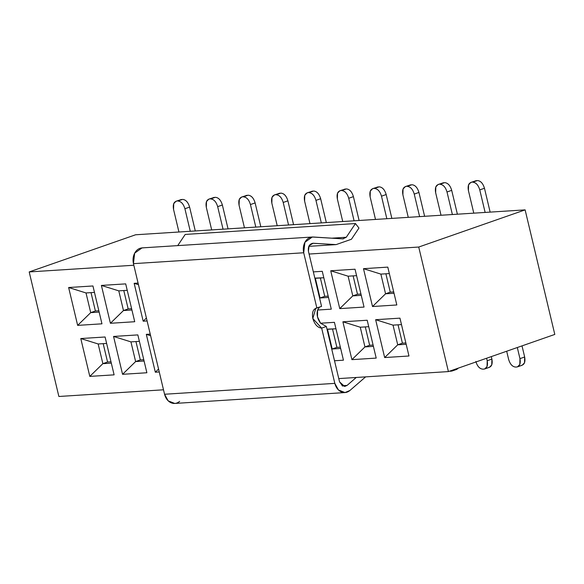 <?xml version="1.0" encoding="UTF-8"?>
<svg xmlns="http://www.w3.org/2000/svg" width="584" height="584" viewBox="0 0 584 584"><rect width="100%" height="100%" fill="white"/><g stroke="black" fill="none" stroke-linecap="round" stroke-linejoin="round"><path stroke-width="0.88" d="M519.964 358.642L517.314 347.517L519.964 358.642L519.811 364.416L517.555 366.84L516.723 367.007C519.745 366.329 520.826 363.54 519.964 358.642L524.658 356.999L519.964 358.642M506.678 351.232L508.62 359.364C510.087 364.226 512.445 366.796 515.694 367.073L516.723 367.007L515.694 367.073C512.431 366.832 510.073 364.263 508.62 359.364L506.678 351.232M517.555 366.84L522.249 365.197L524.505 362.781L524.658 356.999C525.52 361.897 524.439 364.686 521.417 365.365M522.008 345.874L524.658 356.999L522.008 345.874M309.097 254.047L313.345 271.881L322.273 271.312L331.289 309.162L317.557 310.038L317.506 316.842L320.572 323.222L334.428 322.332L343.443 360.189L334.515 360.759L338.764 378.593L448.402 371.585L418.728 247.039L309.097 254.047L308.403 251.135L309.097 254.047L418.728 247.039L448.402 371.585L554.8 334.428L525.125 209.875L418.728 247.039L525.125 209.875L135.597 234.775L29.2 271.932L58.875 396.485L163.498 389.798L58.875 396.485L29.2 271.932L135.597 234.775L525.125 209.875L554.8 334.428L448.402 371.585L338.764 378.593L339.545 381.856L326.346 326.478L321.653 328.113L334.822 383.367C335.873 387.396 337.946 390.207 341.049 391.784C344.21 393.156 347.159 392.725 349.904 390.492L365.62 376.877L349.904 390.492L345.005 392.565L338.428 389.951L334.822 383.367L321.653 328.113L326.346 326.478L320.572 323.222C317.433 318.93 316.426 314.535 317.557 310.038L331.289 309.162L322.273 271.312L313.345 271.881L309.097 254.047M330.726 270.772L355.036 269.217L364.051 307.067L339.749 308.622L330.726 270.772L348.115 276.203L356.568 275.663L348.115 276.203L330.726 270.772L339.749 308.622L364.051 307.067L355.036 269.217L330.726 270.772M351.904 359.649L342.888 321.791L367.19 320.244L376.206 358.094L351.904 359.649L364.956 346.911L360.27 327.222L342.888 321.791L351.904 359.649L376.206 358.094L367.19 320.244L342.888 321.791L360.27 327.222L368.723 326.682L360.27 327.222L364.956 346.911L351.904 359.649M372.512 306.527L363.489 268.676L387.798 267.122L396.813 304.972L372.512 306.527L385.564 293.796L380.877 274.108L363.489 268.676L372.512 306.527L396.813 304.972L387.798 267.122L363.489 268.676L380.877 274.108L389.331 273.567L380.877 274.108L385.564 293.796L372.512 306.527M384.666 357.554L375.643 319.703L399.952 318.149L408.968 355.999L384.666 357.554L397.719 344.815L393.032 325.135L375.643 319.703L384.666 357.554L408.968 355.999L399.952 318.149L375.643 319.703L393.032 325.135L401.485 324.587L393.032 325.135L397.719 344.815L384.666 357.554M159.25 371.957L155.329 372.212L146.314 334.355L150.234 334.106L146.314 334.355L155.329 372.212L159.25 371.957M147.095 320.937L143.175 321.185L134.159 283.335L138.079 283.079L134.159 283.335L143.175 321.185L147.095 320.937M133.831 265.245L29.2 271.932L133.831 265.245M110.412 323.281L101.397 285.43L125.699 283.875L134.714 321.726L110.412 323.281L123.472 310.542L118.778 290.861L101.397 285.43L110.412 323.281L134.714 321.726L125.699 283.875L101.397 285.43L118.778 290.861L127.232 290.321L118.778 290.861L123.472 310.542L110.412 323.281M77.65 325.376L68.635 287.518L92.936 285.97L101.959 323.821L77.65 325.376L90.71 312.637L86.016 292.949L68.635 287.518L77.65 325.376L101.959 323.821L92.936 285.97L68.635 287.518L86.016 292.949L94.477 292.409L86.016 292.949L90.71 312.637L77.65 325.376M89.805 376.395L80.789 338.545L105.091 336.99L114.114 374.848L89.805 376.395L102.864 363.664L98.17 343.976L80.789 338.545L89.805 376.395L114.114 374.848L105.091 336.99L80.789 338.545L98.17 343.976L106.631 343.436L98.17 343.976L102.864 363.664L89.805 376.395M122.567 374.308L113.552 336.45L137.853 334.902L146.876 372.753L122.567 374.308L135.627 361.569L130.933 341.881L113.552 336.45L122.567 374.308L146.876 372.753L137.853 334.902L113.552 336.45L130.933 341.881L139.393 341.341L130.933 341.881L135.627 361.569L122.567 374.308M449.432 371.227L451.198 371.19L453.68 369.745L452.031 371.022L449.432 371.227M452.031 371.022L456.724 369.387L458.374 368.102L455.892 369.555M484.793 368.935L489.487 367.292L491.743 364.876L491.896 359.094L491.305 356.605L491.896 359.094L487.202 360.737L486.611 358.24L487.202 360.737L487.049 366.511L484.793 368.935L483.961 369.095C486.983 368.424 488.063 365.635 487.202 360.737L491.896 359.094C492.757 363.993 491.677 366.781 488.655 367.46M475.858 361.459C477.325 366.321 479.683 368.891 482.931 369.161L483.961 369.095L482.931 369.161C479.668 368.92 477.31 366.358 475.858 361.459M342.071 385.732L347.086 385.411L356.247 377.476L347.086 385.411L342.655 386.06L339.545 381.856L344.633 386.455L347.086 385.411L342.071 385.732M179.646 401.369C176.901 403.61 173.952 404.04 170.791 402.668C167.688 401.084 165.615 398.281 164.564 394.251L133.444 263.654C132.568 259.581 133.086 255.88 134.999 252.543C137.05 249.353 139.722 247.806 143.014 247.893M177.718 245.616L185.208 234.432L177.718 245.616M402.412 343.18L405.858 342.961L402.412 343.18L397.719 344.815L406.179 344.275L397.719 344.815L402.412 343.18L398.04 324.813L402.412 343.18M312.294 237.016L142.036 247.893L134.648 253.157L133.444 263.654L303.709 252.77L304.906 242.272L312.294 237.016L342.793 238.863L346.283 237.257L355.466 223.548L358.956 228.059L351.422 239.265L358.956 228.059L355.466 223.548L346.283 237.257L342.793 238.863L313.272 237.016C309.98 236.922 307.308 238.469 305.257 241.667C303.344 244.995 302.826 248.696 303.709 252.77L316.871 308.023L321.565 306.388L313.345 271.881L321.565 306.388L315.827 308.235L312.812 318.484L321.653 328.113C317.616 327.726 314.666 324.514 312.812 318.484C311.783 312.396 313.133 308.914 316.871 308.023L303.709 252.77L133.444 263.654L164.564 394.251L334.822 383.367L164.564 394.251L168.163 400.836L174.747 403.449L345.005 392.565M313.17 243.258C309.498 243.813 307.914 246.441 308.403 251.135L309.17 245.594L313.17 243.258L336.136 244.601L351.422 239.265L336.136 244.601L312.695 243.258M308.783 246.353L336.136 244.601L308.783 246.353M315.353 278.298L323.806 277.75L314.834 278.13L315.353 278.298L320.039 297.979L319.652 298.358L320.039 297.979L315.353 278.298M328.493 297.438L320.039 297.979L328.493 297.438M317.557 310.038L319.579 307.082L317.557 310.038M327.507 329.318L335.961 328.777L326.989 329.157L327.507 329.318L332.194 349.006L331.807 349.385L332.194 349.006L327.507 329.318M334.428 322.332L320.572 323.222L326.346 326.478L334.515 360.759L343.443 360.189L334.428 322.332M340.654 348.466L332.194 349.006L340.654 348.466M394.017 293.256L385.564 293.796L390.258 292.153L385.885 273.786L390.258 292.153L385.564 293.796L394.017 293.256M373.417 346.37L364.956 346.911L369.65 345.275L365.277 326.909L369.65 345.275L364.956 346.911L373.417 346.37M361.255 295.343L352.802 295.884L339.749 308.622L352.802 295.884L348.115 276.203L352.802 295.884L361.255 295.343M158.563 369.059L155.329 372.212L158.563 369.059M150.614 335.698L146.314 334.355L150.614 335.698M146.401 318.039L143.175 321.185L146.401 318.039M138.459 284.678L134.159 283.335L138.459 284.678M144.08 361.029L135.627 361.569L140.321 359.934L135.941 341.56L140.321 359.934L135.627 361.569L144.08 361.029M111.318 363.124L102.864 363.664L107.558 362.022L103.185 343.655L107.558 362.022L102.864 363.664L111.318 363.124M99.163 312.097L90.71 312.637L95.404 311.002L91.024 292.635L95.404 311.002L90.71 312.637L99.163 312.097M131.926 310.002L123.472 310.542L128.166 308.907L123.786 290.54L128.166 308.907L123.472 310.542L131.926 310.002M313.272 237.016L311.33 237.141L313.272 237.016M342.793 238.863L343.275 238.863M346.283 237.257L331.873 238.177L346.283 237.257M355.466 223.548L185.208 234.432L355.466 223.548M468.419 190.625L473.785 213.16L468.419 190.625L468.572 184.843L470.828 182.427L471.66 182.259C468.638 182.931 467.558 185.719 468.419 190.625M485.136 212.43L479.763 189.895C478.296 185.033 475.938 182.463 472.697 182.193L477.391 180.551C480.632 180.828 482.99 183.398 484.464 188.26L490.144 212.116L484.464 188.26C483.004 183.361 480.647 180.792 477.391 180.551L472.697 182.193C475.953 182.434 478.311 185.004 479.763 189.895L484.464 188.26L479.763 189.895L485.136 212.43M476.354 180.617L470.828 182.427M435.657 192.713L441.022 215.255L435.657 192.713L435.81 186.938L438.066 184.515L438.898 184.347C435.876 185.026 434.795 187.814 435.657 192.713M452.374 214.525L447.008 191.99C445.534 187.128 443.176 184.559 439.934 184.281L444.628 182.646C447.87 182.923 450.227 185.486 451.702 190.347L457.381 214.204L451.702 190.347C450.242 185.457 447.884 182.887 444.628 182.646L439.934 184.281C443.19 184.529 445.548 187.092 447.008 191.99L451.702 190.347L447.008 191.99L452.374 214.525M443.592 182.712L438.066 184.515M402.894 194.808L408.26 217.343L402.894 194.808L403.048 189.033L405.303 186.61L406.135 186.442C403.121 187.121 402.033 189.909 402.894 194.808M419.611 216.62L414.246 194.085C412.771 189.223 410.413 186.654 407.172 186.376L411.866 184.741C415.114 185.011 417.472 187.581 418.94 192.443L424.619 216.299L418.94 192.443C417.48 187.552 415.122 184.982 411.866 184.741L407.172 186.376C410.428 186.617 412.786 189.187 414.246 194.085L418.94 192.443L414.246 194.085L419.611 216.62M410.829 184.807L405.303 186.61M370.132 196.903L375.497 219.438L370.132 196.903L370.285 191.121L372.541 188.705L373.373 188.537C370.358 189.216 369.271 192.005 370.132 196.903M386.849 218.715L381.483 196.18C380.016 191.318 377.658 188.749 374.41 188.471L379.104 186.836C382.352 187.106 384.71 189.676 386.177 194.538L391.857 218.394L386.177 194.538C384.717 189.647 382.359 187.077 379.104 186.836L374.41 188.471C377.666 188.712 380.023 191.282 381.483 196.18L386.177 194.538L381.483 196.18L386.849 218.715M378.067 186.902L372.541 188.705M337.369 198.998L342.735 221.533L337.369 198.998L337.53 193.216L339.779 190.8L340.611 190.632C337.596 191.311 336.515 194.1 337.369 198.998M354.087 220.81L348.721 198.275C347.254 193.413 344.896 190.844 341.647 190.566L346.341 188.924C349.59 189.201 351.948 191.771 353.415 196.633L359.094 220.489L353.415 196.633C351.955 191.734 349.597 189.172 346.341 188.924L341.647 190.566C344.903 190.807 347.261 193.377 348.721 198.275L353.415 196.633L348.721 198.275L354.087 220.81M345.305 188.99L339.779 190.8M304.607 201.093L309.98 223.628L304.607 201.093L304.768 195.311L307.016 192.895L307.856 192.727C304.833 193.406 303.753 196.195 304.607 201.093M321.324 222.906L315.959 200.363C314.491 195.501 312.133 192.939 308.885 192.662L313.579 191.019C316.827 191.297 319.185 193.866 320.652 198.728L326.332 222.584L320.652 198.728C319.2 193.83 316.842 191.26 313.579 191.019L308.885 192.662C312.148 192.903 314.506 195.472 315.959 200.363L320.652 198.728L315.959 200.363L321.324 222.906M312.549 191.085L307.016 192.895M271.845 203.188L277.217 225.723L271.845 203.188L272.005 197.407L274.254 194.99L275.093 194.822C272.071 195.494 270.991 198.283 271.845 203.188M288.562 225.001L283.196 202.458C281.729 197.596 279.371 195.027 276.123 194.757L280.816 193.114C284.065 193.392 286.423 195.961 287.89 200.823L293.577 224.679L287.89 200.823C286.437 195.925 284.079 193.355 280.816 193.114L276.123 194.757C279.386 194.998 281.743 197.567 283.196 202.458L287.89 200.823L283.196 202.458L288.562 225.001M279.787 193.18L274.254 194.99M239.082 205.276L244.455 227.818L239.082 205.276L239.243 199.502L241.499 197.085L242.331 196.917C239.309 197.589 238.228 200.378 239.082 205.276M255.807 227.088L250.434 204.553C248.966 199.691 246.609 197.122 243.36 196.852L248.054 195.209C251.302 195.487 253.66 198.056 255.128 202.918L260.814 226.774L255.128 202.918C253.675 198.02 251.317 195.45 248.054 195.209L243.36 196.852C246.623 197.093 248.981 199.662 250.434 204.553L255.128 202.918L250.434 204.553L255.807 227.088M247.025 195.275L241.499 197.085M206.32 207.371L211.693 229.913L206.32 207.371L206.481 201.597L208.736 199.173L209.568 199.005C206.546 199.684 205.466 202.473 206.32 207.371M223.044 229.183L217.671 206.648C216.204 201.787 213.846 199.217 210.598 198.94L215.292 197.304C218.54 197.582 220.898 200.144 222.365 205.006L228.052 228.862L222.365 205.006C220.913 200.115 218.555 197.545 215.292 197.304L210.598 198.94C213.861 199.188 216.219 201.75 217.671 206.648L222.365 205.006L217.671 206.648L223.044 229.183M214.262 197.37L208.736 199.173M173.558 209.466L178.93 232.001L173.558 209.466L173.718 203.692L175.974 201.268L176.806 201.1C173.784 201.779 172.703 204.568 173.558 209.466M190.282 231.279L184.909 208.743C183.442 203.882 181.084 201.312 177.835 201.035L182.529 199.399C185.778 199.67 188.136 202.239 189.603 207.101L195.29 230.957L189.603 207.101C188.15 202.21 185.792 199.64 182.529 199.399L177.835 201.035C181.098 201.276 183.456 203.845 184.909 208.743L189.603 207.101L184.909 208.743L190.282 231.279M181.5 199.465L175.974 201.268M328.179 296.124L324.733 296.344L320.039 297.979L324.733 296.344L328.179 296.124M340.341 347.144L336.888 347.363L332.194 349.006L336.888 347.363L340.341 347.144M393.704 291.934L390.258 292.153L393.704 291.934M373.103 345.049L369.65 345.275L373.103 345.049M360.941 294.029L357.496 294.248L352.802 295.884L357.496 294.248L353.123 275.882L357.496 294.248L360.941 294.029M143.766 359.707L140.321 359.934L143.766 359.707M111.004 361.803L107.558 362.022L111.004 361.803M98.849 310.783L95.404 311.002L98.849 310.783M131.612 308.688L128.166 308.907L131.612 308.688M320.361 277.977L324.733 296.344L320.361 277.977M332.515 328.996L336.888 347.363L332.515 328.996"/></g></svg>
